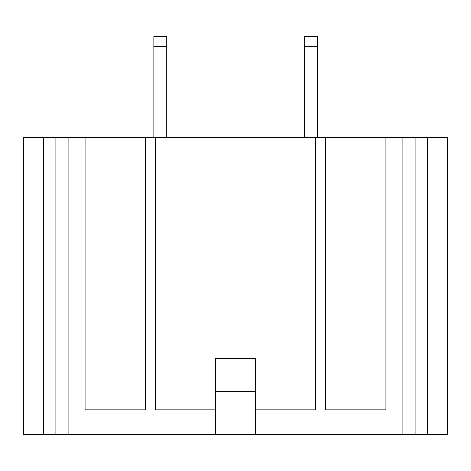 <?xml version="1.0" encoding="UTF-8"?>
<svg xmlns="http://www.w3.org/2000/svg" width="471" height="471" viewBox="0 0 471 471"><rect width="100%" height="100%" fill="white"/><g stroke="black" fill="none" stroke-linecap="round" stroke-linejoin="round"><path stroke-width="0.71" d="M427.338 137.567L447.45 137.567L447.45 434.38L427.338 434.38L427.338 137.567L402.905 137.567L402.905 434.38L427.338 434.38M68.095 434.38L68.095 137.567L43.662 137.567L43.662 434.38L402.905 434.38M43.662 434.38L23.55 434.38L23.55 137.567L43.662 137.567M415.104 434.38L415.104 137.567M55.896 137.567L55.896 434.38M402.905 137.567L325.608 137.567L325.608 409.852L385.932 409.852L385.932 137.567M325.608 137.567L155.442 137.567L155.442 409.852L215.388 409.852M255.612 409.852L315.558 409.852L315.558 137.567M155.442 137.567L85.068 137.567L85.068 409.852L145.392 409.852L145.392 137.567M85.068 137.567L68.095 137.567M317.342 137.567L317.342 36.62L304.472 36.62L304.472 137.567M166.728 137.567L166.728 36.62L153.858 36.62L153.858 137.567M255.612 434.38L255.612 358.366L215.388 358.366L215.388 391.631L255.612 391.631M215.388 434.38L215.388 391.631M166.728 46.676L153.858 46.676M317.342 46.676L304.472 46.676"/></g></svg>
